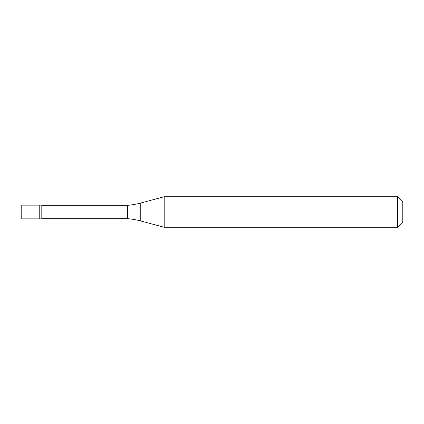 <?xml version="1.0" encoding="UTF-8"?>
<svg xmlns="http://www.w3.org/2000/svg" width="424" height="424" viewBox="0 0 424 424"><rect width="100%" height="100%" fill="white"/><g stroke="black" fill="none" stroke-linecap="round" stroke-linejoin="round"><path stroke-width="0.64" d="M21.2 205.131L21.2 218.869L41.806 218.869L41.806 205.131L39.231 205.131L39.231 218.869L39.231 205.131L21.2 205.131M41.806 218.678L127.666 218.678A76.32 76.32 0 0 1 140.768 220.989L164.189 227.264L397.458 227.264L402.8 221.922L402.8 202.078L397.458 196.736L397.458 227.264M41.806 205.322L127.666 205.322L127.666 218.678M127.666 205.322A76.32 76.32 0 0 0 140.768 203.011L164.189 196.736L164.189 227.264M164.189 196.736L397.458 196.736M140.768 203.011L140.768 220.989"/></g></svg>

